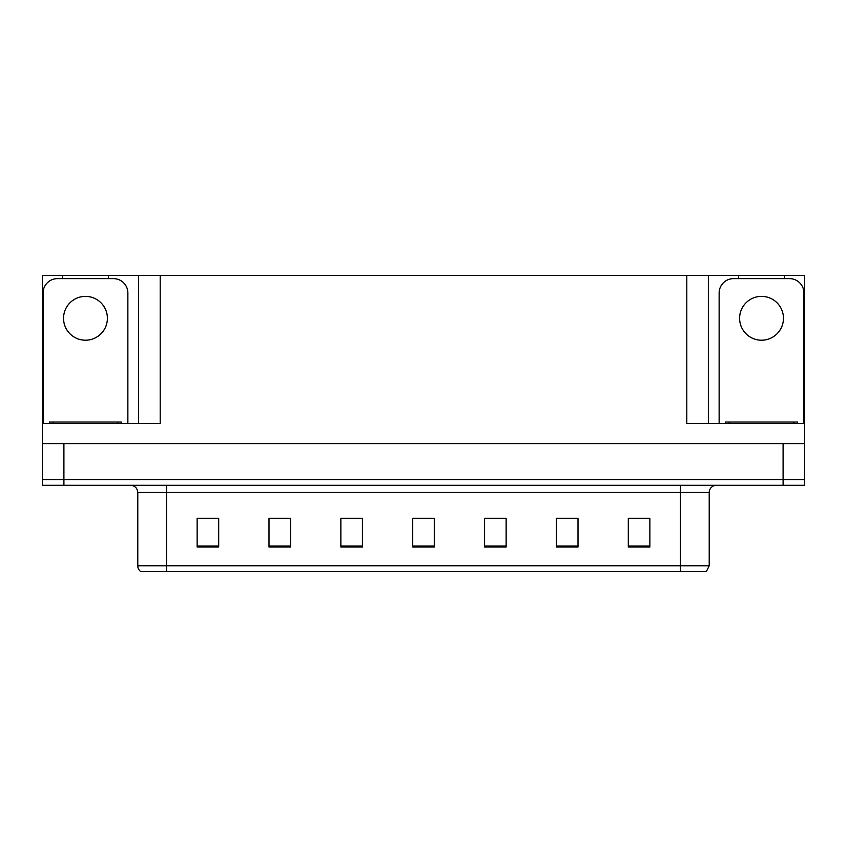 <?xml version="1.0" encoding="UTF-8"?>
<svg xmlns="http://www.w3.org/2000/svg" width="847" height="847" viewBox="0 0 847 847"><rect width="100%" height="100%" fill="white"/><g stroke="black" fill="none" stroke-linecap="round" stroke-linejoin="round"><path stroke-width="1.27" d="M108.458 278.631L108.458 275.466L686.801 275.466L686.801 423.5L804.65 423.5L804.65 443.616L42.35 443.616L42.35 479.55L63.906 479.55L42.35 479.55L42.35 485.299L63.906 485.299L63.906 479.55L783.094 479.55L63.906 479.55L63.906 443.616M62.466 278.631L62.466 275.466L42.35 275.466L42.35 423.5L160.199 423.5L160.199 275.466M42.35 423.5L42.35 443.616M63.906 485.299L804.65 485.299L804.65 479.55L783.094 479.55L804.65 479.55L804.65 443.616M784.534 278.631L784.534 275.466L804.65 275.466L804.65 423.5M138.643 275.466L138.643 423.5M686.801 275.466L708.357 275.466L708.357 423.5M708.357 275.466L738.542 275.466L738.542 278.631M784.534 275.466L738.542 275.466M62.466 275.466L108.458 275.466M709.214 565.785L706.345 571.534L680.469 571.534L680.469 565.785L709.214 565.785L709.214 492.488A7.189 7.189 0 0 1 716.403 485.299M680.469 571.534L140.655 571.534A7.189 7.189 0 0 1 137.786 565.785L137.786 492.488C137.352 488.126 134.959 485.723 130.597 485.299M649.861 547.024L649.861 518.279L628.305 518.279L628.305 547.024L649.861 547.024M578.003 547.024L578.003 518.279L556.447 518.279L556.447 547.024L578.003 547.024M506.135 547.024L506.135 518.279L484.579 518.279L484.579 547.024L506.135 547.024M218.695 547.024L218.695 518.279L197.139 518.279L197.139 547.024L218.695 547.024M290.553 547.024L290.553 518.279L268.997 518.279L268.997 547.024L290.553 547.024M362.421 547.024L362.421 518.279L340.865 518.279L340.865 547.024L362.421 547.024M434.278 547.024L434.278 518.279L412.722 518.279L412.722 547.024L434.278 547.024M667.394 571.534L179.606 571.534M577.358 518.428L568.231 518.428M557.453 518.428L578.003 518.428M637.071 518.428L647.849 518.428M358.397 518.428L349.271 518.428M268.997 518.428L289.547 518.428M278.769 518.428L269.642 518.428M199.151 518.428L209.929 518.428M497.729 518.428L488.603 518.428M418.111 518.428L428.889 518.428M362.421 518.428L340.865 518.428M506.135 518.428L484.579 518.428M85.462 296.376A21.916 21.916 0 0 0 63.546 318.292A21.916 21.916 0 0 0 85.462 340.208A21.916 21.916 0 0 0 107.389 318.292A21.916 21.916 0 0 0 85.462 296.376M43.07 423.5L43.07 292.998A14.367 14.367 0 0 1 57.437 278.631L113.487 278.631A14.367 14.367 0 0 1 127.865 292.998L127.865 423.5M761.538 296.376A21.916 21.916 0 0 0 739.611 318.292A21.916 21.916 0 0 0 761.538 340.208A21.916 21.916 0 0 0 783.454 318.292A21.916 21.916 0 0 0 761.538 296.376M719.135 423.5L719.135 292.998A14.367 14.367 0 0 1 733.513 278.631L789.563 278.631A14.367 14.367 0 0 1 803.93 292.998L803.93 423.5M49.539 423.5L49.539 422.06L121.396 422.06L121.396 423.5M797.461 422.06L797.461 423.5L797.461 422.06L725.604 422.06L725.604 423.5M783.094 443.616L783.094 485.299M680.469 485.299L680.469 492.488L137.786 492.488M709.214 492.488L680.469 492.488L680.469 565.785L166.531 565.785L166.531 571.534M137.786 565.785L166.531 565.785L166.531 485.299M434.278 546.029L412.722 546.029M362.421 546.029L340.865 546.029M290.553 546.029L268.997 546.029M218.695 546.029L197.139 546.029M506.135 546.029L484.579 546.029M578.003 546.029L556.447 546.029M649.861 546.029L628.305 546.029M117.807 422.06L117.807 423.5M53.128 422.06L53.128 423.5M793.872 422.06L793.872 423.5M729.193 422.06L729.193 423.5"/></g></svg>
